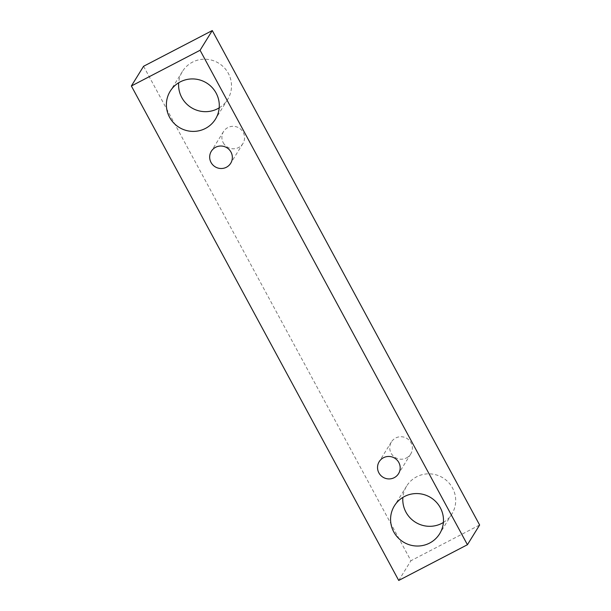 <?xml version="1.0" encoding="UTF-8"?>
<svg xmlns="http://www.w3.org/2000/svg" width="611" height="611" viewBox="0 0 611 611"><rect width="100%" height="100%" fill="white"/><g stroke="black" fill="none" stroke-linecap="round" stroke-linejoin="round"><path stroke-width="0.46" stroke-dasharray="3.06 2.29" d="M223.252 142.737A11.395 11.189 -148.2 0 0 242.911 143.547A11.395 11.189 -148.2 0 0 239.107 128.035A11.395 11.189 -148.2 0 0 223.252 142.737M219.196 107.841A26.594 26.105 -148.2 0 0 227.659 99.44A26.594 26.105 -148.2 0 0 218.791 63.246A26.594 26.105 -148.2 0 0 182.437 71.449A26.594 26.105 -148.2 0 0 178.687 82.76M443.387 522.474A26.594 26.105 -148.2 0 0 451.85 514.072A26.594 26.105 -148.2 0 0 442.983 477.878A26.594 26.105 -148.2 0 0 406.628 486.081A26.594 26.105 -148.2 0 0 402.878 497.4M406.46 457.945A11.395 11.189 -148.2 0 0 406.957 438.461A11.395 11.189 -148.2 0 0 391.093 453.156A11.395 11.189 -148.2 0 0 406.46 457.945M143.577 66.271L410.928 560.73L479.627 525.009M398.723 580.45L410.928 560.73M223.534 131.548L211.322 151.268M242.911 143.547L230.706 163.267M391.376 441.967L379.171 461.695M410.752 453.965L398.548 473.685M406.628 486.081L394.423 505.801M451.85 514.072L439.637 533.793M182.437 71.449L170.232 91.169M227.659 99.44L215.446 119.16"/><path stroke-width="0.92" d="M211.039 162.457A11.395 11.189 31.8 0 1 226.902 147.755A11.395 11.189 31.8 0 1 220.731 168.506A11.395 11.189 31.8 0 1 211.039 162.457M178.687 82.76A26.594 26.105 -148.2 0 0 181.78 97.539A26.594 26.105 -148.2 0 0 217.638 108.72A26.594 26.105 -148.2 0 0 219.196 107.841M402.878 497.4A26.594 26.105 -148.2 0 0 405.971 512.178A26.594 26.105 -148.2 0 0 441.829 523.36A26.594 26.105 -148.2 0 0 443.387 522.474M479.627 525.009L212.277 30.55L143.577 66.271L131.373 85.991L398.723 580.45L467.423 544.729L479.627 525.009M169.568 117.266A26.594 26.105 31.8 0 1 170.232 91.169A26.594 26.105 31.8 0 1 206.579 82.966A26.594 26.105 31.8 0 1 215.446 119.16A26.594 26.105 31.8 0 1 192.175 131.38A26.594 26.105 31.8 0 1 169.568 117.266M393.759 531.898A26.594 26.105 31.8 0 1 394.423 505.801A26.594 26.105 31.8 0 1 430.77 497.606A26.594 26.105 31.8 0 1 439.637 533.793A26.594 26.105 31.8 0 1 416.366 546.013A26.594 26.105 31.8 0 1 393.759 531.898M378.889 472.876A11.395 11.189 31.8 0 1 394.744 458.181A11.395 11.189 31.8 0 1 388.573 478.925A11.395 11.189 31.8 0 1 378.889 472.876M467.423 544.729L200.072 50.27L131.373 85.991M200.072 50.27L212.277 30.55"/></g></svg>
